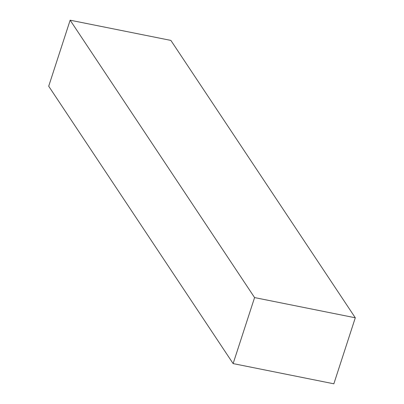 <?xml version="1.0" encoding="UTF-8"?>
<svg xmlns="http://www.w3.org/2000/svg" width="404" height="404" viewBox="0 0 404 404"><rect width="100%" height="100%" fill="white"/><g stroke="black" fill="none" stroke-linecap="round" stroke-linejoin="round"><path stroke-width="0.61" d="M48.702 86.214L233.128 363.595L333.85 383.8L355.298 317.786L170.872 40.405L355.298 317.786L254.581 297.581L70.15 20.2L170.872 40.405L70.15 20.2L254.581 297.581L233.128 363.595L48.702 86.214L70.15 20.2L48.702 86.214M233.128 363.595L333.85 383.8L355.298 317.786L254.581 297.581L233.128 363.595"/></g></svg>
